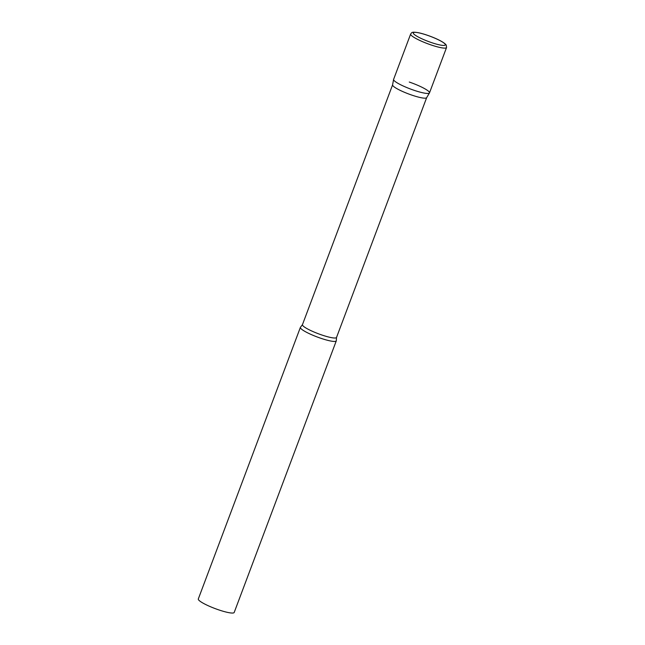 <?xml version="1.0" encoding="UTF-8"?>
<svg xmlns="http://www.w3.org/2000/svg" width="645" height="645" viewBox="0 0 645 645"><rect width="100%" height="100%" fill="white"/><g stroke="black" fill="none" stroke-linecap="round" stroke-linejoin="round"><path stroke-width="0.97" d="M410.647 34.04L393.603 79.383A19.173 3.08 20.6 0 0 393.716 80.036A19.173 3.08 20.6 0 0 412.155 89.631A19.173 3.08 20.6 0 0 429.497 92.872L446.542 47.528L446.308 45.231C443.873 41.078 427.192 34.499 418.516 32.734C410.825 31.428 411.881 32.822 410.647 34.04A19.173 3.08 20.6 0 0 410.76 34.693A19.173 3.08 20.6 0 0 429.199 44.287A19.173 3.08 20.6 0 0 446.542 47.528M426.676 97.621A18.197 2.919 -159.4 0 1 426.635 97.701A18.197 2.919 -159.4 0 1 411.8 95.097A18.197 2.919 -159.4 0 1 392.579 84.898L393.579 79.472A19.173 3.08 -159.4 0 0 413.832 90.219A19.173 3.08 -159.4 0 0 429.457 92.953A19.173 3.08 -159.4 0 0 409.269 82.044M320.621 338.206A19.173 3.08 -159.4 0 1 300.393 327.37A19.173 3.08 -159.4 0 1 300.602 327.104L302.457 324.653A18.197 2.919 -159.4 0 0 321.653 334.932A18.197 2.919 -159.4 0 0 336.529 337.456L336.303 340.52A19.173 3.08 -159.4 0 1 336.287 340.858A19.173 3.08 -159.4 0 1 320.621 338.206M336.287 340.858L234.2 612.46A19.173 3.08 -159.4 0 1 218.534 609.807A19.173 3.08 -159.4 0 1 198.305 598.971L300.393 327.37M413.372 33.451A17.125 2.749 20.6 0 0 431.344 42.546A17.125 2.749 20.6 0 0 445.235 44.336A17.125 2.749 20.6 0 0 427.264 35.241A17.125 2.749 20.6 0 0 413.372 33.451M426.635 97.701L429.457 92.953M426.659 97.661L336.529 337.456M392.587 84.858L302.457 324.653"/></g></svg>
